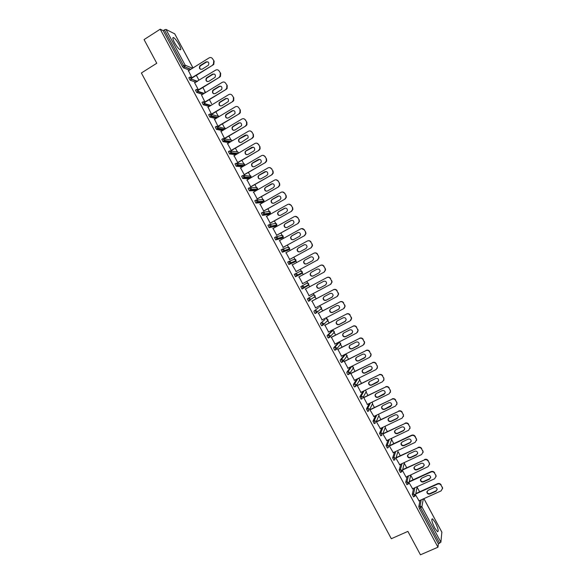 <?xml version="1.0" encoding="UTF-8"?>
<svg xmlns="http://www.w3.org/2000/svg" width="584" height="584" viewBox="0 0 584 584"><rect width="100%" height="100%" fill="white"/><g stroke="black" fill="none" stroke-linecap="round" stroke-linejoin="round"><path stroke-width="0.88" d="M435.357 522.658L432.554 518.84C431.145 518.964 431.853 521.986 434.679 527.899L437.474 531.717C438.876 531.549 438.168 528.535 435.357 522.658M179.157 44.742C177.091 41.07 175.244 38.697 173.623 37.61C172.331 37.223 172.623 38.88 174.485 42.574C176.565 46.26 178.405 48.633 180.018 49.706C181.31 50.078 181.018 48.421 179.157 44.742M419.611 491.808L417.129 487.173M413.158 479.771L410.764 475.303M406.705 467.733L404.398 463.426M400.252 455.688L398.025 451.541M393.791 443.643L391.66 439.664M387.331 431.591L385.287 427.773M380.87 419.538L378.914 415.888M374.402 407.479L372.534 403.997M367.942 395.419L366.161 392.098M361.474 383.359L359.671 380.001M355.006 371.293L353.284 368.081M348.531 359.218L346.896 356.167M346.02 354.532L345.735 353.999M342.063 347.144L340.508 344.246M339.64 342.625L339.253 341.903M335.588 335.07L334.114 332.325M333.252 330.712L332.771 329.807M329.113 322.988L327.726 320.397M326.865 318.798L326.281 317.711M322.638 310.907L321.331 308.476M320.477 306.877L319.791 305.607M316.156 298.818L314.937 296.555M314.082 294.957L313.301 293.497M309.673 286.729L308.549 284.627M307.695 283.036L306.812 281.386M303.191 274.633L301.804 272.049M301.3 271.107L300.322 269.29M296.694 262.515L295.416 260.136M294.905 259.179L293.84 257.186M290.197 250.397L289.029 248.215M288.503 247.244L287.35 245.09M283.7 238.279L282.641 236.294M282.108 235.301L280.86 232.987M277.203 226.154L276.247 224.373M275.706 223.365L274.37 220.876M270.699 214.021L269.852 212.445M269.304 211.423L267.881 208.765M264.194 201.889L263.457 200.516M262.902 199.472L261.384 196.655M257.69 189.756L257.062 188.588M256.493 187.522L254.887 184.537M251.186 177.616L250.66 176.653M250.083 175.572L248.39 172.411M244.674 165.476L244.265 164.71M243.674 163.615L241.893 160.293M237.265 151.657L235.396 148.161M230.848 139.693L228.892 136.035M224.438 127.728L222.387 123.896M218.022 115.756L215.876 111.763M211.605 103.784L209.371 99.623M205.181 91.812L202.86 87.476M198.764 79.833L196.348 75.329M441.854 532.185L440.891 542.2L438.358 543.806L437.971 547.201L420.451 554.8L407.887 531.389L391.316 538.718L141.372 72.993L156.767 63.262L144.065 39.588L160.22 29.2L163.221 30.653L182.434 66.488L183.617 65.744L164.396 29.894L163.221 30.653M164.396 29.894L165.973 29.419L174.718 33.85M437.971 547.201L160.22 29.2M191.822 77.57L188.493 70.752M438.358 543.806L419.349 508.357L418.808 506.7L419.991 500.4M189.428 70.168L183.486 67.832L182.434 66.488M413.53 496.838L412.275 494.502L413.603 488.326M406.99 484.632L405.727 482.296L407.223 476.245M400.449 472.419L399.186 470.098L400.85 464.156M393.908 460.207L392.638 457.885L394.485 452.06M387.367 447.986L386.097 445.68L388.134 439.949M380.826 435.766L379.542 433.467L381.797 427.831M374.278 423.539L372.993 421.246L375.483 415.691M367.738 411.304L366.445 409.026L369.197 403.537M361.189 399.076L359.89 396.799L362.941 391.36M354.649 386.834L353.773 386.053L353.335 384.571L356.736 379.147M348.108 374.592L347.21 373.804L346.772 372.344L350.48 367.132M341.567 362.343L340.64 361.554L340.216 360.109L344.093 355.233M335.034 350.093L334.07 349.298L333.654 347.874L337.705 343.341M328.507 337.829L327.493 337.034L327.091 335.632L331.318 331.435M321.996 325.551L320.915 324.777L320.528 323.383L324.923 319.536M315.535 313.25L315.083 313.484L314.345 312.506L313.958 311.141L318.528 307.629M317.097 312.009L316.185 312.732M310.433 300.023L309.681 300.534M309.184 300.877L308.52 301.227L307.388 298.884L313.316 295.088L307.388 298.884M301.95 288.971L303.979 287.321L303.826 286.547L302.045 285.978L303.308 288.335L302.081 288.992L300.818 286.635L306.928 283.167L300.818 286.635M295.562 273.67L300.534 271.239L302.264 271.786L302.417 272.575L301.76 273.538L295.511 276.736L294.248 274.378L295.467 273.714L297.249 274.276L297.402 275.086L296.73 276.071L295.511 276.736M289.153 261.347L294.139 259.311L295.869 259.858L296.015 260.668L294.183 262.252L288.934 264.472L287.671 262.114L288.876 261.457M282.751 249.039L287.744 247.382L289.467 247.923L289.613 248.769L287.788 250.324L282.364 252.208L281.094 249.85L282.291 249.193M281.415 238.381L275.67 239.914L274.517 237.578L275.706 236.929L277.51 237.454L277.648 238.367L275.787 239.944M275.027 226.446L269.1 227.643L267.939 225.307L269.114 224.657M268.64 214.503L262.523 215.372L261.362 213.036L262.523 212.379M262.245 202.56L255.945 203.093L254.777 200.757L255.923 200.1M255.85 190.61L249.361 190.815L248.193 188.479L249.332 187.822M249.31 178.697L242.783 178.529L241.601 176.193L242.732 175.536M242.499 165.265L242.71 165.63M242.542 166.717L236.199 166.243L235.016 163.907L236.133 163.25M236.053 153.249L236.316 153.694M235.819 154.709L229.614 153.95L228.424 151.614L229.534 150.957M229.607 141.24L229.913 141.759M229.132 142.678L223.03 141.656L221.832 139.32L222.935 138.663M223.161 129.239L223.511 129.816M222.475 130.619L216.445 129.363L215.24 127.02L216.328 126.363M216.722 117.245L217.073 117.807M215.839 118.552L209.853 117.063L208.641 114.719L209.722 114.062M209.225 106.47L203.268 104.762L202.049 102.412L203.115 101.762M202.619 94.382L196.677 92.454L195.45 90.104L196.509 89.454M196.02 82.278L190.077 80.147L188.844 77.796L189.895 77.139M219.168 71.095L220.686 73.38L219.168 71.095C218.27 69.751 217.102 69.43 215.678 70.117L194.596 82.745L198.429 89.885M201.531 95.046L205.028 102.2M208.043 107.186L211.583 114.427M214.554 119.333L218.095 126.567M221.059 131.466L224.599 138.7M227.57 143.606L231.3 150.57M234.074 155.738L237.797 162.68M240.572 167.863L244.287 174.791M247.076 179.989L250.777 186.895M253.573 192.114L257.267 198.998M260.07 204.232L263.749 211.094M266.567 216.343L270.239 223.19M273.064 228.461L276.721 235.279M279.553 240.564L283.196 247.368M286.043 252.675L289.679 259.457M292.102 264.61L296.154 271.538M299.015 276.874L302.636 283.62M305.498 288.956L309.118 295.716M311.966 301.03L315.601 307.804M318.441 313.097L322.083 319.893M324.908 325.164L328.558 331.975M331.376 337.231L335.034 344.056M337.844 349.29L341.509 356.138M344.304 361.35L347.984 368.212M350.772 373.402L354.459 380.279M357.233 385.455L360.927 392.346M363.686 397.5L367.394 404.413M369.818 409.566L373.862 416.472M376.286 421.626L380.323 428.532M382.827 433.832L386.791 440.584M411.523 435.613L411.625 435.241C413.122 434.715 414.326 435.116 415.224 436.467L415.129 436.839C414.231 435.496 413.027 435.087 411.523 435.613L389.375 446.045L393.251 452.636M389.506 445.658L411.625 435.241M395.916 458.243L399.711 464.689M402.456 470.441L406.062 477.164L428.145 466.638L429.539 464.046L428.211 460.703L429.262 463.221M408.997 482.639L412.611 488.779M415.538 494.838L419.049 500.824M201.524 95.024L222.234 82.351C223.665 81.665 224.825 81.994 225.723 83.337L227.234 85.6L225.723 83.337M212.605 58.853L214.138 61.159L212.605 58.853C211.707 57.509 210.547 57.188 209.123 57.882L188.245 70.905M214.138 61.159L213.795 64.35L213.175 64.882L191.975 77.621M212.78 64.707L213.401 64.174L213.744 60.97M200.261 65.496L199.845 65.846C198.867 68.423 199.662 69.532 202.232 69.175L208.444 65.204C209.364 62.634 208.554 61.539 206.006 61.919L200.261 65.496L200.677 65.671L200.261 66.021C199.37 67.328 199.524 68.452 200.728 69.394M213.175 64.882L192.399 77.781M207.992 61.889L206.415 62.101L200.677 65.671M220.686 73.38L220.46 76.424L219.723 77.103L198.392 89.826M219.336 76.942L220.073 76.263L220.299 73.219M206.794 77.694L206.291 78.139C205.444 80.68 206.269 81.753 208.765 81.366L215.08 77.314C215.868 74.781 215.029 73.723 212.554 74.139L206.794 77.694L207.203 77.855L206.692 78.293C205.889 79.621 206.094 80.723 207.313 81.599M219.723 77.103L198.764 90.002M214.481 74.08L212.956 74.299L207.203 77.855M227.234 85.6L227.103 88.498L226.263 89.316L204.904 101.974M225.891 89.169L226.723 88.359L226.862 85.454M213.335 89.885L212.744 90.432C212.021 92.929 212.875 93.973 215.299 93.557L221.708 89.425C222.365 86.936 221.504 85.914 219.102 86.352L213.335 89.885L213.729 90.024L213.138 90.571C212.415 91.914 212.671 92.987 213.897 93.798M226.263 89.316L205.101 102.222M220.964 86.271L219.489 86.498L213.729 90.024M232.279 95.572L233.782 97.82L232.279 95.572C231.381 94.228 230.213 93.9 228.789 94.579L207.787 107.347M233.782 97.82L233.731 100.572L232.804 101.521L211.415 114.114M232.439 101.397L233.359 100.448L233.417 97.689M219.861 102.076L219.204 102.718C218.598 105.178 219.474 106.186 221.832 105.748L228.322 101.536C228.87 99.097 227.979 98.105 225.65 98.565L219.861 102.076L220.248 102.193L219.591 102.842C218.949 104.2 219.248 105.251 220.489 105.996M232.804 101.521L211.554 114.376M227.446 98.455L226.023 98.689L220.248 102.193M238.834 107.806L240.331 110.033L238.834 107.806C237.936 106.463 236.768 106.127 235.337 106.806L214.299 119.486M240.331 110.033L240.345 112.654L239.345 113.727L217.927 126.253M238.987 113.617L239.987 112.544L239.973 109.923M226.395 114.26L225.672 114.997C225.168 117.413 226.066 118.384 228.366 117.931L234.921 113.646C235.367 111.252 234.454 110.296 232.191 110.77L226.395 114.26L226.774 114.362L226.052 115.099C225.482 116.479 225.826 117.501 227.081 118.187M239.345 113.727L218.051 126.494M233.914 110.632L232.556 110.88L226.774 114.362M245.389 120.034L246.871 122.246L245.389 120.034C244.492 118.691 243.324 118.355 241.886 119.026L220.803 131.626M246.871 122.246L246.944 124.728L245.886 125.925L224.431 138.393M245.536 125.837L246.601 124.64L246.521 122.151M232.928 126.443L232.147 127.275C231.738 129.633 232.658 130.582 234.892 130.108L241.513 125.75C241.864 123.414 240.936 122.487 238.732 122.976L232.928 126.443L233.293 126.524L232.512 127.356C232.009 128.75 232.403 129.75 233.68 130.371M243.988 118.815L245.74 120.129M245.886 125.925L224.548 138.612M240.374 122.815L239.09 123.063L233.293 126.524M251.938 132.261L253.412 134.451L251.938 132.261C251.04 130.918 249.872 130.575 248.434 131.247L227.307 143.759M253.412 134.451L253.536 136.809L252.419 138.123L230.936 150.526M252.084 138.058L253.201 136.744L253.069 134.378M239.455 138.62L238.63 139.54C238.308 141.854 239.236 142.773 241.418 142.292L248.098 137.861C248.361 135.576 247.419 134.678 245.265 135.181L239.455 138.62L238.987 139.605C238.549 141.014 238.98 142 240.287 142.554M250.427 130.998L252.281 132.342M252.419 138.123L231.045 150.723M246.828 134.992L239.805 138.685M258.486 144.489L259.946 146.657L258.486 144.489C257.588 143.138 256.42 142.795 254.974 143.46L233.812 155.892M259.946 146.657L260.121 148.898L258.953 150.322L237.44 162.651M258.624 150.27L259.792 148.847L259.624 146.599M245.981 150.796L245.112 151.803C244.871 154.066 245.813 154.957 247.944 154.461L253.777 151.052L254.668 149.971C254.858 147.737 253.901 146.869 251.806 147.38L245.981 150.796L245.463 151.847C245.083 153.278 245.565 154.234 246.901 154.731M256.851 143.19L258.814 144.547M258.953 150.322L237.535 162.834M253.273 147.168L246.324 150.847M265.034 156.709L266.486 158.855L265.034 156.709C264.136 155.359 262.961 155.016 261.522 155.672L240.316 168.017M266.486 158.855L266.691 160.987L265.486 162.513L243.937 174.777M265.165 162.476L266.37 160.95L266.165 158.819M252.5 162.965L251.602 164.053C251.434 166.272 252.39 167.133 254.463 166.637L260.311 163.243L261.238 162.089C261.355 159.899 260.391 159.06 258.34 159.571L252.5 162.965L251.938 164.082C251.624 165.535 252.142 166.469 253.514 166.9M263.267 155.373L265.355 156.746M265.486 162.513L244.024 174.945M259.705 159.344L252.836 163.002M271.582 168.922L273.02 171.054L271.582 168.922C270.684 167.579 269.509 167.228 268.063 167.878L246.813 180.142M273.02 171.054L273.254 173.076L272.02 174.696L250.441 186.902M271.706 174.682L272.947 173.061L272.713 171.039M259.026 175.134L258.099 176.295C257.989 178.47 258.953 179.303 260.99 178.799L266.844 175.434L267.793 174.207C267.852 172.061 266.873 171.251 264.873 171.762L259.026 175.134L258.427 176.31C258.157 177.784 258.727 178.704 260.136 179.062M269.669 167.564L271.888 168.944M272.02 174.696L250.514 187.048M266.129 171.521L259.354 175.149M278.123 181.135L279.553 183.252L278.123 181.135C277.225 179.792 276.049 179.441 274.604 180.084L253.31 192.26M279.553 183.252L279.809 185.172L278.546 186.88L256.938 199.02M278.247 186.887L279.51 185.179L279.254 183.252M265.545 187.303L264.589 188.53C264.545 190.661 265.516 191.472 267.508 190.968L273.37 187.625L274.349 186.325C274.349 184.223 273.37 183.434 271.407 183.953L265.545 187.303L264.91 188.523C264.698 190.034 265.318 190.924 266.764 191.209M276.057 179.755L278.422 181.142M278.546 186.88L257.004 199.144M272.538 183.697L265.859 187.296M284.663 193.348L286.087 195.443L284.663 193.348C283.766 191.997 282.59 191.647 281.138 192.282L259.807 204.378M286.087 195.443L286.357 197.275L285.072 199.064L263.435 211.138M284.78 199.086L286.072 197.297L285.795 195.457M272.064 199.465L271.086 200.757C271.093 202.845 272.071 203.633 274.027 203.13L279.904 199.808L280.897 198.443C280.846 196.385 279.86 195.618 277.933 196.136L272.064 199.465L271.399 200.735C271.239 202.276 271.91 203.144 273.4 203.356M282.43 191.953L284.956 193.333M285.072 199.064L263.486 211.24M278.94 195.881L272.37 199.443M291.204 205.553L292.62 207.627L291.204 205.553C290.306 204.203 289.131 203.852 287.671 204.48L266.304 216.496M292.62 207.627L292.905 209.379L291.599 211.24L269.925 223.249M291.321 211.284L292.62 209.415L292.336 207.663M278.583 211.62L277.59 212.977C277.634 215.022 278.619 215.788 280.539 215.284L286.43 211.992L287.445 210.561C287.343 208.554 286.35 207.802 284.466 208.32L278.583 211.62L277.889 212.934C277.787 214.511 278.502 215.365 280.035 215.481M288.788 204.159L291.489 205.517M291.599 211.24L269.976 223.336M285.335 208.065L278.875 211.583M297.745 217.752L299.147 219.81L297.745 217.752C296.847 216.408 295.665 216.051 294.212 216.679L272.801 228.607M299.147 219.81L299.439 221.482L298.125 223.417L276.422 235.359M297.855 223.475L299.169 221.54L298.877 219.869M285.094 223.781L284.087 225.19C284.182 227.198 285.167 227.942 287.058 227.439L292.956 224.168L293.978 222.686C293.847 220.708 292.847 219.986 290.993 220.496L285.094 223.781L284.379 225.132C284.328 226.745 285.094 227.57 286.678 227.599M295.139 216.372L298.015 217.701M298.125 223.417L276.458 235.425M291.715 220.263L285.386 223.716M304.279 229.957L305.673 231.994L304.279 229.957C303.381 228.607 302.198 228.249 300.738 228.87L279.291 240.71M305.673 231.994L305.972 233.593L304.644 235.593L282.911 247.463M304.381 235.666L305.717 233.666L305.41 232.067M291.606 235.929L290.584 237.396C290.715 239.36 291.715 240.097 293.569 239.593L299.483 236.338L300.519 234.812C300.344 232.87 299.344 232.162 297.512 232.673L291.606 235.929L290.868 237.316C290.876 238.98 291.693 239.776 293.321 239.703M301.483 228.599L304.541 229.884M304.644 235.593L282.933 247.514M298.096 232.461L291.883 235.856M310.819 242.148L312.199 244.17L310.819 242.148C309.914 240.805 308.732 240.44 307.272 241.053L285.78 252.821M312.199 244.17L312.506 245.703L311.162 247.755L289.401 259.566M310.914 247.85L312.257 245.791L311.944 244.258M298.117 248.076L297.088 249.594C297.256 251.522 298.249 252.244 300.081 251.74L306.001 248.514L307.045 246.937C306.841 245.032 305.841 244.331 304.038 244.842L298.117 248.076L297.358 249.492C297.431 251.208 298.3 251.974 299.964 251.799M307.819 240.834C309.192 240.425 310.279 240.834 311.068 242.061M311.162 247.755L289.416 259.595M304.468 244.674L298.387 247.981M317.346 254.347L318.718 256.347L317.346 254.347C316.448 252.996 315.265 252.631 313.798 253.244L292.27 264.917M318.718 256.347L319.032 257.814L317.681 259.924L295.884 271.669M317.44 260.033L318.791 257.924L318.477 256.456M304.629 260.223L303.585 261.778C303.782 263.683 304.782 264.384 306.593 263.88L312.52 260.676L313.579 259.055C313.338 257.186 312.338 256.507 310.557 257.011L304.629 260.223L303.848 261.668C303.979 263.428 304.899 264.165 306.607 263.873M314.156 253.084C315.586 252.551 316.732 252.938 317.594 254.237M317.681 259.924L295.891 271.677M310.841 256.887L304.885 260.114M323.879 266.53L325.237 268.516L323.879 266.53C322.981 265.187 321.799 264.815 320.331 265.421L298.752 277.013M325.011 268.64L325.325 270.049L323.967 272.217L302.373 283.766M311.133 272.37L310.089 273.962C310.316 275.831 311.316 276.524 313.097 276.028L319.039 272.845L320.098 271.18C319.842 269.341 318.827 268.676 317.076 269.18L311.133 272.37L310.338 273.83C310.564 275.699 311.564 276.385 313.345 275.889L319.149 272.779M320.419 265.377L320.565 265.304C322.032 264.698 323.215 265.063 324.113 266.413M325.237 268.516L325.558 269.925L324.2 272.086M317.163 269.136L311.389 272.239M330.413 278.721L331.537 280.831L330.413 278.721C329.507 277.371 328.325 276.998 326.85 277.604L305.235 289.109M331.537 280.831L331.858 282.182L330.493 284.393L308.856 295.854M317.645 284.503L316.586 286.145C316.842 287.985 317.842 288.657 319.601 288.16L325.558 285.007L326.624 283.306C326.339 281.495 325.325 280.838 323.594 281.342L317.645 284.503L316.827 285.992C317.083 287.824 318.083 288.503 319.842 288.007L325.828 284.831M326.85 277.604L305.228 289.095M327.084 277.458C328.551 276.86 329.734 277.232 330.632 278.575M331.763 280.685L332.077 282.036L330.836 284.174M336.939 290.905L338.07 293.015L336.939 290.905C336.034 289.554 334.851 289.182 333.376 289.774L311.717 301.205M338.07 293.015L338.384 294.314L337.012 296.562L315.338 307.943M324.149 296.643L323.083 298.314C323.361 300.125 324.368 300.789 326.106 300.3L332.07 297.161L333.143 295.431C332.836 293.65 331.822 293.007 330.113 293.497L324.149 296.643M333.376 289.774L311.703 301.169M333.595 289.62C335.063 289.022 336.253 289.401 337.151 290.744M338.275 292.847L338.596 294.146L337.516 296.219M324.025 296.708L323.317 298.147C323.594 299.95 324.602 300.614 326.332 300.125L332.464 296.891M343.465 303.081L344.589 305.191L343.465 303.081C342.56 301.738 341.377 301.359 339.895 301.95L318.2 313.294M344.589 305.191L344.91 306.447L343.538 308.732L321.813 320.032M330.646 308.775L329.588 310.476C329.88 312.265 330.887 312.914 332.61 312.425L338.589 309.316L339.662 307.556C339.333 305.797 338.318 305.162 336.625 305.658L330.646 308.775M339.895 301.95L318.171 313.236M340.107 301.775C341.582 301.183 342.764 301.563 343.662 302.906M344.794 305.009L345.108 306.264L344.18 308.257M330.405 308.921L329.807 310.294C330.106 312.075 331.106 312.725 332.829 312.236L339.092 308.943M349.984 315.258L351.115 317.368L349.984 315.258C349.086 313.915 347.896 313.535 346.421 314.119L324.682 325.376M351.115 317.368L351.437 318.572L350.057 320.901L328.296 332.113M337.151 320.901L336.085 322.638C336.399 324.397 337.406 325.04 339.107 324.558L345.1 321.47L346.173 319.674C345.83 317.944 344.815 317.324 343.137 317.805L337.151 320.901M346.421 314.119L324.646 325.303M346.619 313.922C348.093 313.338 349.283 313.717 350.181 315.061M351.305 317.17L351.626 318.375L350.831 320.28M336.8 321.134L336.296 322.434C336.61 324.186 337.618 324.828 339.319 324.346L345.706 320.981M356.51 327.434L357.634 329.537L356.51 327.434C355.605 326.084 354.415 325.704 352.94 326.281L331.157 337.457M357.634 329.537L357.956 330.705L356.568 333.062L334.771 344.195M343.647 333.026L342.574 334.793C342.91 336.53 343.925 337.158 345.604 336.683L351.604 333.617L352.685 331.8C352.32 330.084 351.305 329.471 349.648 329.953L343.647 333.026M352.94 326.281L331.106 337.369M353.123 326.069C354.605 325.492 355.795 325.872 356.693 327.215M357.817 329.325L358.131 330.486L357.466 332.303M343.195 333.347L342.779 334.566C343.115 336.304 344.122 336.932 345.808 336.457L352.305 333.019M363.029 339.603L364.161 341.706L363.029 339.603C362.131 338.253 360.934 337.866 359.452 338.443L337.632 349.539M364.161 341.706L364.474 342.83L363.087 345.224L341.246 356.269M350.144 345.151L349.071 346.94C349.422 348.655 350.437 349.276 352.101 348.801L358.116 345.757L359.197 343.918C358.817 342.231 357.802 341.625 356.152 342.1L350.144 345.151M359.452 338.443L337.574 349.429M359.635 338.216C361.116 337.64 362.306 338.026 363.204 339.37M364.328 341.472L364.642 342.596L364.08 344.319M349.604 345.56L349.261 346.699C349.619 348.407 350.626 349.028 352.291 348.56L358.89 345.056M369.548 351.765L370.679 353.875L369.548 351.765C368.65 350.422 367.453 350.035 365.971 350.604L344.107 361.613M370.679 353.875L370.986 354.962L369.599 357.379L347.714 368.343M356.642 357.269L355.561 359.08C355.933 360.773 356.941 361.387 358.598 360.919L364.62 357.897L365.708 356.036C365.314 354.371 364.299 353.773 362.664 354.24L356.642 357.269M365.971 350.604L344.042 361.481M366.139 350.356C367.621 349.787 368.811 350.174 369.708 351.517M370.84 353.619L371.147 354.707L370.679 356.342M356.021 357.758L355.751 358.824C356.116 360.511 357.123 361.124 358.78 360.656L365.46 357.094M376.067 363.934L377.191 366.037L376.067 363.934C375.162 362.584 373.972 362.189 372.483 362.759L350.582 373.68M377.191 366.037L377.498 367.088L376.111 369.533L354.189 380.418M363.138 369.387L362.058 371.22C362.438 372.891 363.452 373.497 365.095 373.037L371.125 370.037L372.212 368.154C371.804 366.504 370.789 365.912 369.168 366.38L363.138 369.387M372.483 362.759L350.502 373.534M372.643 362.489C374.125 361.927 375.322 362.321 376.22 363.664M377.344 365.767L377.264 368.365M362.445 369.957L362.226 370.942C362.613 372.614 363.62 373.22 365.263 372.76L372.023 369.124M382.578 376.089L383.71 378.198L382.578 376.089C381.68 374.745 380.483 374.351 378.994 374.906L357.05 385.754M383.71 378.198L384.009 379.213L382.622 381.68L360.656 392.477M369.628 381.498L368.548 383.352C368.942 385.009 369.957 385.608 371.585 385.148L377.629 382.17L378.717 380.264C378.293 378.636 377.279 378.052 375.673 378.52L369.628 381.498M378.994 374.906L356.963 385.586M379.14 374.621C380.629 374.067 381.826 374.461 382.724 375.804M383.849 377.906L383.834 380.388M368.876 382.155L368.708 383.06C369.103 384.71 370.117 385.309 371.745 384.849L378.578 381.162M389.097 388.25L390.221 390.353L389.097 388.25C388.192 386.9 386.995 386.506 385.498 387.053L363.518 397.814M390.221 390.353L390.521 391.338L389.134 393.828L367.124 404.544M376.118 393.609L375.037 395.485C375.439 397.12 376.454 397.711 378.074 397.259L384.133 394.302L385.221 392.382C384.783 390.769 383.768 390.192 382.17 390.652L376.118 393.609M385.498 387.053L363.423 397.631M385.644 386.754C387.134 386.199 388.331 386.601 389.229 387.944M390.353 390.046L390.397 392.411M375.315 394.339L375.191 395.171C375.6 396.799 376.607 397.39 378.22 396.938L385.119 393.2M395.609 400.405L396.733 402.507L395.609 400.405C394.704 399.054 393.506 398.653 392.01 399.201L369.986 409.88M396.733 402.507L397.032 403.464L395.638 405.975L373.592 416.604M382.608 405.712L381.52 407.603C381.943 409.223 382.951 409.807 384.564 409.362L390.63 406.435L391.718 404.493C391.273 402.894 390.258 402.325 388.674 402.777L382.608 405.712M392.01 399.201L369.876 409.676M392.141 398.879C393.631 398.332 394.828 398.733 395.733 400.076M396.857 402.179L396.945 404.442M381.761 406.515L381.666 407.274C382.082 408.888 383.097 409.472 384.703 409.026L391.652 405.238M402.113 412.552L403.245 414.655L402.113 412.552C401.215 411.202 400.011 410.8 398.514 411.34L376.454 421.94M403.245 414.655L403.537 415.582L402.142 418.115L380.053 428.663M389.09 417.815L388.01 419.728C388.44 421.327 389.448 421.904 391.046 421.466L397.127 418.56L398.215 416.604C397.762 415.02 396.748 414.457 395.171 414.903L389.09 417.815M398.514 411.34L376.33 421.714M398.638 411.005C400.135 410.464 401.332 410.866 402.23 412.209M403.354 414.311L403.486 416.48M388.207 418.684L388.141 419.378C388.572 420.976 389.586 421.553 391.178 421.115L397.251 418.21L398.171 417.275M408.625 424.699L409.749 426.802L408.625 424.699C407.72 423.349 406.522 422.947 405.019 423.48L382.914 433.992M409.749 426.802L410.041 427.7L408.647 430.247L386.52 440.716M395.58 429.919L394.492 431.839C394.93 433.423 395.945 434 397.529 433.562L403.624 430.678L404.712 428.707C404.252 427.145 403.237 426.583 401.668 427.028L395.58 429.919M405.019 423.48L382.87 433.715M405.128 423.123C406.632 422.59 407.829 422.991 408.727 424.342M409.851 426.437L410.012 428.517M394.66 430.846L394.616 431.474C395.054 433.058 396.069 433.627 397.653 433.189L403.734 430.313L404.69 429.32M415.129 436.839L416.253 438.942L415.224 436.467M416.253 438.942L416.545 439.818L415.144 442.38L392.981 452.768M402.062 442.015L400.974 443.95C401.42 445.519 402.434 446.088 404.011 445.658L410.114 442.796L411.209 440.81C410.734 439.263 409.72 438.708 408.158 439.146L402.062 442.015M416.348 438.562L416.538 440.555M401.113 442.993L401.091 443.563C401.536 445.132 402.551 445.701 404.128 445.271L410.216 442.409L411.202 441.358M421.633 448.979L422.758 451.082L421.633 448.979C420.736 447.636 419.531 447.22 418.02 447.745L395.981 458.031M422.758 451.082L423.042 451.936L421.648 454.513L399.434 464.813M408.544 454.104L407.45 456.053C407.909 457.615 408.924 458.177 410.494 457.746L416.611 454.914L417.699 452.914C417.224 451.381 416.209 450.826 414.655 451.264L408.544 454.104M418.02 447.745L396.105 457.622M418.115 447.359C419.619 446.833 420.823 447.242 421.721 448.585M422.845 450.687L423.05 452.6M407.566 455.14L407.559 455.651C408.019 457.206 409.026 457.768 410.596 457.345L416.699 454.505L417.706 453.41M428.138 461.119C427.233 459.769 426.028 459.352 424.524 459.878L402.573 470.01M415.02 466.193L413.932 468.156C414.399 469.704 415.414 470.259 416.976 469.835L423.101 467.025L424.188 465.017C423.707 463.492 422.692 462.944 421.144 463.375L415.02 466.193M424.524 459.878L402.683 469.587M424.604 459.469C426.108 458.944 427.313 459.36 428.211 460.703M429.335 462.805L429.561 464.652M414.027 467.28L414.027 467.74C414.494 469.281 415.509 469.835 417.064 469.412L423.181 466.601L424.203 465.455M434.635 473.252L435.766 475.354L434.635 473.252C433.737 471.901 432.532 471.485 431.021 472.003L409.15 482.004M435.766 475.354L436.036 476.157L434.642 478.763L412.348 488.896M421.502 478.281L420.407 480.252C420.881 481.785 421.896 482.34 423.451 481.924L429.583 479.128L430.678 477.113C430.189 475.602 429.174 475.062 427.634 475.486L421.502 478.281M431.021 472.003L431.087 471.573L409.253 481.559M431.087 471.573C432.598 471.062 433.803 471.478 434.708 472.821M435.825 474.916L436.065 476.697M420.48 479.406L420.495 479.814C420.969 481.347 421.984 481.902 423.531 481.479L429.663 478.69L430.7 477.5M441.139 485.384L442.263 487.479L441.139 485.384C440.234 484.034 439.029 483.61 437.511 484.121L415.706 493.991M442.263 487.479L442.533 488.268L441.132 490.881L418.801 500.933M427.977 490.363L426.882 492.349C427.364 493.867 428.379 494.422 429.926 494.006L436.073 491.239L437.168 489.209C436.671 487.713 435.649 487.173 434.116 487.589L427.977 490.363M437.511 484.121L437.577 483.676L415.801 493.538M437.577 483.676C439.088 483.165 440.292 483.589 441.197 484.932M442.314 487.027L442.57 488.75M426.94 491.531L426.962 491.889C427.444 493.407 428.452 493.962 429.999 493.546L436.139 490.779L437.197 489.553M165.973 29.419L185.172 65.225L192.567 68.211M192.99 67.948L174.631 33.689M183.486 67.832L184.668 67.094L183.617 65.744L185.172 65.225L184.938 66.912L183.515 67.846M441.949 532.352L423.882 498.648M423.298 498.911L421.896 506.773L440.891 542.2M439.635 543.251L420.619 507.788L419.349 508.357M418.808 506.7L420.079 506.131L421.896 506.773L420.619 507.788L420.079 506.131L421.232 499.838M190.588 69.445L184.938 66.912L190.866 69.27M190.077 80.147L191.596 79.176L191.778 77.555L190.034 77.059L191.297 79.424L190.114 80.161M197.18 81.556L191.596 79.176L197.545 81.337M203.779 93.666L197.903 91.739L196.713 92.469M210.386 105.762L204.502 104.054L203.312 104.777M211.554 114.442L219.066 116.61M217.007 117.851L211.101 116.362L209.911 117.085M218.095 126.67L225.533 128.794M223.65 129.925L217.701 128.67L216.511 129.385M224.628 138.89L230.096 139.853L231.811 140.357L231.972 140.992M230.308 141.985L224.3 140.97L223.103 141.686M231.147 151.11L236.513 151.818L238.221 152.322L238.36 153.22M236.994 154.023L230.892 153.271L229.694 153.979M237.651 163.323L244.638 164.279L244.681 165.476M243.711 166.038L237.484 165.564L236.286 166.265M244.134 175.543L251.047 176.237L250.813 177.835M250.485 178.025L244.076 177.857L242.871 178.558M250.609 187.763L255.734 187.676L257.456 188.194L257.551 189.245L256.967 189.975L250.66 190.15L249.456 190.837M255.792 190.647L257.026 189.939M257.062 199.991L262.143 199.626L263.858 200.144L263.968 201.151L263.369 201.918L257.252 202.436L256.04 203.123M262.194 202.59L263.428 201.889M263.501 212.233L268.545 211.569L270.268 212.094L270.385 213.058L269.772 213.868L263.837 214.715L262.625 215.394M268.596 214.525L269.823 213.839M269.925 224.482L274.947 223.511L276.67 224.037L276.794 224.964L276.174 225.804L269.202 227.672M274.991 226.468L276.21 225.782M276.341 236.754L281.342 235.447L283.072 235.98L283.203 236.87L282.576 237.746L276.998 239.272L277.648 238.367L283.203 236.87L282.663 235.52M281.393 238.396L282.605 237.724M288.992 249.667L282.364 252.208M295.365 261.61L288.934 264.472M301.76 273.538L296.606 276.057L297.402 275.086L302.417 272.575L301.782 271.283M306.928 283.167L308.659 283.714L308.155 285.459L303.41 288.277M309.863 300.599L308.651 301.242M313.958 311.141L318.506 307.637M316.426 312.863L315.221 313.491M320.528 323.383L324.894 319.55M322.988 325.12L321.784 325.741M327.091 335.632L328.325 334.997L332.478 330.836L331.281 331.457M329.544 337.369L328.354 337.983M333.654 347.874L334.887 347.239L338.866 342.75L337.661 343.363M336.099 349.619L334.917 350.225M340.216 360.109L341.45 359.481L345.246 354.649L344.042 355.262M342.655 361.868L341.479 362.46M346.772 372.344L348.013 371.723L351.626 366.555L350.422 367.161M349.21 374.11L348.035 374.694M353.335 384.571L354.576 383.958L357.948 378.549M355.758 386.345L354.59 386.922M359.89 396.799L361.131 396.193L364.161 390.762M362.306 398.587L361.146 399.149M366.445 409.026L367.694 408.42L370.417 402.945M368.854 410.815L367.701 411.377M372.993 421.246L374.242 420.648L376.709 415.1M375.402 423.042L374.256 423.597M379.542 433.467L380.797 432.868L383.024 427.247M381.951 435.27L380.804 435.81M386.097 445.68L387.353 445.088L389.36 439.372M392.638 457.885L393.901 457.301L395.718 451.483M399.186 470.098L400.449 469.514L402.084 463.586M401.712 471.836L402.405 470.624L401.704 471.865M405.727 482.296L406.99 481.72L408.464 475.675M408.252 484.056L408.953 482.822L408.252 484.07M412.275 494.502L413.538 493.925L414.844 487.764M414.793 496.269L415.501 495.02L414.793 496.276M206.021 92.287L204.531 91.929M196.677 92.454L198.253 91.425L198.385 89.87L196.633 89.374L197.859 91.725L198.253 91.425L204.225 93.389M203.268 104.762L204.904 103.682L204.984 102.193L203.232 101.689L204.502 104.054L204.904 103.682L210.926 105.441M209.853 117.063L211.539 115.931L211.591 114.5L209.838 113.997L211.05 116.34L211.539 115.931L217.635 117.472M216.445 129.363L218.175 128.173L218.19 126.816L216.43 126.305L217.642 128.648L218.175 128.173L224.365 129.495M223.03 141.656L224.803 140.423L224.789 139.123L223.03 138.605L224.227 140.948L224.803 140.423L231.118 141.503M229.614 153.95L231.425 152.672L231.381 151.424L229.621 150.906L230.892 153.271L231.425 152.672L237.907 153.482M236.199 166.243L238.046 164.914L237.98 163.724L236.213 163.199L237.484 165.564L238.046 164.914L244.696 165.433L244.324 163.9M242.783 178.529L244.652 177.156L244.572 176.025L242.805 175.492L244.076 177.857L244.652 177.156L251.127 177.339L250.726 175.842M249.361 190.815L251.259 189.398L251.164 188.318L249.397 187.785L250.66 190.15L251.259 189.398L257.551 189.245L257.121 187.785M255.945 203.093L257.865 201.641L257.748 200.604L255.982 200.071L257.252 202.436L257.865 201.641L263.968 201.151L263.508 199.728M262.523 215.372L264.464 213.883L264.34 212.897L262.566 212.357L263.837 214.715L264.464 213.883L270.385 213.058L269.896 211.663M269.1 227.643L271.056 226.125L270.925 225.176L269.151 224.636L270.421 226.993L271.056 226.125L276.794 224.964L276.283 223.592M275.67 239.914L276.889 239.243L275.736 236.907M282.247 252.186L284.233 250.609L284.087 249.733L282.313 249.178L283.583 251.543L284.233 250.609L289.613 248.769L289.043 247.448M288.817 264.45L290.817 262.844L290.671 262.012L288.89 261.45L290.16 263.807L290.817 262.844L296.015 260.668L295.416 259.362M295.387 276.714L296.606 276.057L295.467 273.714M308.155 283.196L308.812 284.474L303.979 287.321L303.308 288.335M313.331 295.081L315.053 295.643L314.55 297.38M308.52 301.227L310.557 299.555L310.403 298.811L308.615 298.241L309.878 300.592L310.557 299.555L315.207 296.373L314.513 295.103M319.725 306.994L321.441 307.564L320.937 309.301M315.083 313.484L317.134 311.79L316.973 311.068L315.185 310.491L316.448 312.849L321.601 308.264L320.872 307.002M326.127 318.908L327.836 319.484L327.325 321.215M321.645 325.733L323.704 324.018L323.543 323.324L321.755 322.748L323.018 325.106L327.989 320.163L327.222 318.908M332.522 330.814L334.223 331.398L333.712 333.128M328.208 337.983L330.274 336.253L330.113 335.581L328.325 334.997L329.588 337.348L334.377 332.055L333.566 330.799M338.91 342.72L340.611 343.312L340.092 345.034M334.771 350.225L336.844 348.473L336.683 347.83L334.887 347.239L336.15 349.597L340.764 343.947L339.91 342.698M345.305 354.627L346.991 355.225L346.494 356.685M341.326 362.467L343.407 360.7L343.246 360.072L341.45 359.481L342.713 361.839L347.151 355.839L346.239 354.59M351.692 366.526L353.378 367.132L352.882 368.672M347.889 374.702L349.969 372.928L349.809 372.315L348.013 371.723L349.276 374.074L353.532 367.723L352.568 366.475M354.444 386.936L355.685 386.323L354.576 383.958L356.371 384.557L356.532 385.148L359.912 379.607L358.364 378.337M355.685 386.323L356.532 385.148L355.685 386.323M361 399.171L362.241 398.558L361.131 396.193L362.934 396.791L363.095 397.361L366.292 391.492L365.204 390.243L366.292 391.492L365.686 392.601M367.548 411.399L368.796 410.793L367.694 408.42L369.489 409.026L369.65 409.581L372.665 403.369L371.869 402.237M371.898 402.223L372.665 403.369L372.147 404.435M374.103 423.626L375.351 423.02L374.242 420.648L376.052 421.254L376.206 421.794L379.045 415.253L378.469 414.253M378.505 414.239L379.045 415.253L378.6 416.268M380.651 435.846L381.907 435.248L380.797 432.868L382.6 433.481L382.761 434.007L385.418 427.13L385.017 426.291M385.06 426.276L385.418 427.13L385.038 428.101M387.199 448.067L388.455 447.475L387.353 445.088L389.309 446.212L391.784 439L391.536 438.343M391.572 438.329L391.47 439.927M397.886 451.753L395.857 458.418L393.901 457.301L395.003 459.696L393.74 460.28M404.464 462.477L402.405 470.624L400.449 469.514L401.551 471.916L400.288 472.493M404.486 462.47L404.296 463.579M410.705 475.398L408.953 482.822L406.99 481.72L408.092 484.129L406.829 484.705M417.21 486.691L415.501 495.02L413.538 493.925L414.64 496.342L413.37 496.911M417.261 486.662L417.1 487.224M206.006 61.919L206.415 62.101M212.554 74.139L212.956 74.299M219.102 86.352L219.489 86.498M225.65 98.565L226.023 98.689M232.191 110.77L232.556 110.88M397.529 433.562L397.653 433.189M403.624 430.678L403.734 430.313M404.011 445.658L404.128 445.271M410.114 442.796L410.216 442.409M410.494 457.746L410.596 457.345M416.611 454.914L416.699 454.505M416.976 469.835L417.064 469.412M423.101 467.025L423.181 466.601M423.451 481.924L423.531 481.479M429.583 479.128L429.663 478.69M429.926 494.006L429.999 493.546M436.073 491.239L436.139 490.779M431.81 519.169L432.554 518.84M172.813 38.121L173.623 37.61M174.704 33.755L193.019 67.926M423.911 498.641L441.927 532.25M206.035 92.279L204.582 91.944M219.095 116.588L218.715 116.077M225.577 128.772L225.117 128.035M232.009 140.97L231.527 139.992M238.389 153.198L237.929 151.95M359.912 379.607L358.89 378.359M199.845 65.846L200.261 66.021M213.401 64.174L213.795 64.35M206.291 78.139L206.692 78.293M220.073 76.263L220.46 76.424M212.744 90.432L213.138 90.571M226.723 88.359L227.103 88.498M219.204 102.718L219.591 102.842M233.359 100.448L233.731 100.572M225.672 114.997L226.052 115.099M232.147 127.275L232.512 127.356M394.492 431.839L394.616 431.474M400.974 443.95L401.091 443.563M416.545 439.818L416.633 439.438M407.45 456.053L407.559 455.651M423.042 451.936L423.13 451.534M413.932 468.156L414.027 467.74M429.539 464.046L429.62 463.63M420.407 480.252L420.495 479.814M436.036 476.157L436.102 475.726M426.882 492.349L426.962 491.889M442.533 488.268L442.592 487.815"/></g></svg>
